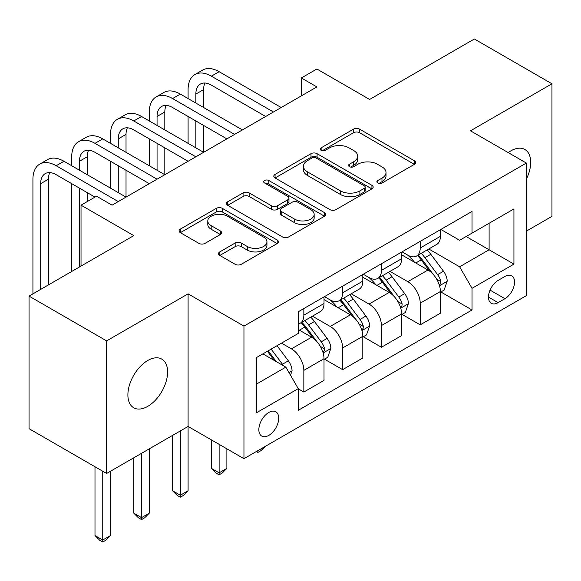 <?xml version="1.0" encoding="UTF-8"?>
<svg xmlns="http://www.w3.org/2000/svg" width="581" height="581" viewBox="0 0 581 581"><rect width="100%" height="100%" fill="white"/><g stroke="black" fill="none" stroke-linecap="round" stroke-linejoin="round"><path stroke-width="0.87" d="M377.788 183.008A3.014 1.743 0 0 0 382.051 183.008L414.42 164.321A4.307 2.484 0 0 0 415.676 162.564A4.307 2.484 0 0 0 414.42 160.806L359.588 129.149A4.307 2.484 0 0 0 353.495 129.149L321.133 147.835A3.014 1.743 0 0 0 320.247 149.063A3.014 1.743 0 0 0 321.133 150.297A3.014 1.743 0 0 0 325.396 150.297L329.587 147.879A13.784 7.96 0 0 1 349.079 147.879L353.647 150.515A13.784 7.96 0 0 1 357.685 156.144A13.784 7.96 0 0 1 353.647 161.772L349.457 164.191A3.014 1.743 0 0 0 348.578 165.418A3.014 1.743 0 0 0 349.457 166.653A3.014 1.743 0 0 0 353.727 166.653L357.911 164.234A13.784 7.96 0 0 1 377.41 164.234L381.978 166.87A13.784 7.96 0 0 1 386.016 172.499A13.784 7.96 0 0 1 381.978 178.127L377.788 180.546A3.014 1.743 0 0 0 376.909 181.773A3.014 1.743 0 0 0 377.788 183.008L377.788 180.546M147.748 406.373A28.084 16.217 120 0 0 166.101 381.623A28.084 16.217 120 0 0 161.794 359.116A28.084 16.217 120 0 0 147.748 360.503A28.084 16.217 120 0 0 129.403 385.261A28.084 16.217 120 0 0 133.703 407.768A28.084 16.217 120 0 0 147.748 406.373M526.35 179.173A28.084 16.217 120 0 0 524.875 149.491A28.084 16.217 120 0 0 510.83 150.886A28.084 16.217 120 0 0 508.215 152.592M268.778 435.401A14.046 8.105 120 0 0 277.95 423.026A14.046 8.105 120 0 0 275.801 411.769A14.046 8.105 120 0 0 268.778 412.466A14.046 8.105 120 0 0 259.605 424.842A14.046 8.105 120 0 0 261.755 436.091A14.046 8.105 120 0 0 268.778 435.401M219.778 251.9A4.307 2.484 0 0 0 218.514 253.657A4.307 2.484 0 0 0 219.778 255.415L235.16 264.297A4.307 2.484 0 0 0 241.246 264.297L277.195 243.548A4.307 2.484 0 0 0 278.452 241.79A4.307 2.484 0 0 0 277.195 240.026L222.363 208.376A4.307 2.484 0 0 0 216.27 208.376L180.328 229.125A4.307 2.484 0 0 0 179.064 230.882A4.307 2.484 0 0 0 180.328 232.64L198.913 243.374A4.307 2.484 0 0 0 204.999 243.374L220.381 234.492A4.307 2.484 0 0 0 221.644 232.734A4.307 2.484 0 0 0 220.381 230.969L211.172 225.653A11.526 6.652 0 0 1 207.795 220.947A11.526 6.652 0 0 1 214.905 214.803A11.526 6.652 0 0 1 227.469 216.241L263.563 237.084A11.526 6.652 0 0 1 266.933 241.79A11.526 6.652 0 0 1 259.823 247.934A11.526 6.652 0 0 1 247.266 246.489L241.246 243.018A4.307 2.484 0 0 0 235.16 243.018L219.778 251.9L219.778 255.415M526.35 231.151L551.95 216.372L551.95 83.787L474.372 38.992L369.632 99.46L316.877 69.001L301.365 77.963L316.877 86.918L112.06 205.173L96.548 196.211L81.028 205.173L81.028 266.083M106.628 340.887L106.628 473.471L188.091 426.439L188.091 293.855L106.628 340.887L29.05 296.099L133.783 235.625L81.028 205.173M188.091 293.855L243.955 326.108L526.35 163.065L526.35 295.649L243.955 458.692L243.955 326.108M551.95 83.787L470.487 130.819L526.35 163.065M329.892 209.603A4.307 2.484 0 0 0 335.985 209.603L371.927 188.854A4.307 2.484 0 0 0 373.184 187.097A4.307 2.484 0 0 0 371.927 185.339L317.095 153.682A4.307 2.484 0 0 0 311.002 153.682L275.06 174.431A4.307 2.484 0 0 0 273.796 176.188A4.307 2.484 0 0 0 275.06 177.946L329.892 209.603M265.757 183.654A3.014 1.743 0 0 1 268.814 184.083L268.814 180.502L324.561 212.682A4.307 2.484 0 0 1 325.818 214.44A4.307 2.484 0 0 1 324.561 216.197L288.619 236.954A4.307 2.484 0 0 1 282.526 236.954L227.694 205.296L227.694 201.781A4.307 2.484 0 0 0 226.43 203.539A4.307 2.484 0 0 0 227.694 205.296M227.694 201.781L243.076 192.899A4.307 2.484 0 0 1 249.169 192.899L271.407 205.732A4.307 2.484 0 0 0 277.5 205.732L287.704 199.842A4.307 2.484 0 0 0 288.96 198.085A4.307 2.484 0 0 0 287.704 196.327L264.551 182.964A3.014 1.743 0 0 1 263.665 181.73A3.014 1.743 0 0 1 265.532 180.125A3.014 1.743 0 0 1 268.814 180.502M106.628 473.471L29.05 428.684L29.05 296.099M504.933 276.476L498.106 280.42A13.603 7.858 120 0 0 489.224 292.41A13.603 7.858 120 0 0 491.308 303.311A13.603 7.858 120 0 0 498.106 302.636L504.933 298.699A13.603 7.858 120 0 0 513.822 286.709A13.603 7.858 120 0 0 511.738 275.808A13.603 7.858 120 0 0 504.933 276.476M440.856 229.444L459.629 240.287L472.041 233.119L472.041 211.44L298.256 311.772L298.256 333.45L256.366 357.642L256.366 412.822L298.256 388.638L298.256 410.317L472.041 309.985L472.041 288.307L459.629 266.802L428.771 248.988M472.041 233.119L513.938 208.935L513.938 264.115L472.041 288.307M180.335 430.92L180.335 495.244L188.091 490.763L188.091 426.439L243.955 458.692M301.365 77.963L301.365 95.88M466.144 236.525L489.108 249.786L489.108 223.264L513.938 208.935M459.629 266.802L489.108 249.786L513.938 264.115M256.366 384.157L285.845 367.134L262.881 353.88M298.256 388.812L303.841 392.044L303.841 370.358A17.553 10.138 -120 0 0 291.43 348.861L281.502 343.131M303.841 392.044L324.016 380.395L324.016 358.717A17.553 10.138 -120 0 0 311.605 337.212L298.256 329.514M324.481 359.167L342.637 369.647L342.637 347.968A17.553 10.138 -120 0 0 330.219 326.464L312.396 316.173M342.637 369.647L362.805 357.998L362.805 336.319A17.553 10.138 -120 0 0 350.394 314.822L324.016 299.593M363.27 336.769L381.427 347.249L381.427 325.571A17.553 10.138 -120 0 0 369.015 304.074L351.193 293.783M381.427 347.249L401.594 335.607L401.594 313.922A17.553 10.138 -120 0 0 389.183 292.425L362.805 277.195M402.059 314.372L420.216 324.852L420.216 303.173A17.553 10.138 -120 0 0 407.804 281.676L389.982 271.385M420.216 324.852L440.391 313.21L440.391 291.531A17.553 10.138 -120 0 0 427.972 270.027L401.594 254.798M402.059 251.842L407.804 255.161A17.553 10.138 -120 0 0 416.584 256.025A17.553 10.138 -120 0 0 420.216 247.993L420.216 241.362M363.27 274.239L369.015 277.551A17.553 10.138 -120 0 0 377.788 278.422A17.553 10.138 -120 0 0 381.427 270.39L381.427 263.759M324.481 296.637L330.219 299.949A17.553 10.138 -120 0 0 338.999 300.82A17.553 10.138 -120 0 0 342.637 292.78L342.637 286.15M440.856 291.974L472.041 309.985M416.584 256.025L436.752 244.383A17.553 10.138 -120 0 0 440.391 236.344L440.391 229.713M377.788 278.422L397.963 266.781A17.553 10.138 -120 0 0 401.594 258.741L401.594 252.11M338.999 300.82L359.167 289.171A17.553 10.138 -120 0 0 362.805 281.139L362.805 274.508M298.256 323.922A17.553 10.138 -120 0 0 300.21 323.218L320.378 311.569A17.553 10.138 -120 0 0 324.016 303.529L324.016 296.906M300.21 323.218A17.553 10.138 -120 0 0 303.841 315.178L303.841 308.547M285.845 367.134L298.256 388.638M378.994 183.429L381.978 181.708A13.784 7.96 0 0 0 386.016 176.079L386.016 172.499M357.685 156.144L357.685 159.724A13.784 7.96 0 0 1 353.647 165.353L350.663 167.074M414.362 164.35L359.588 132.729A4.307 2.484 0 0 0 353.495 132.729L322.339 150.719M371.869 188.883L317.095 157.262A4.307 2.484 0 0 0 311.002 157.262L275.118 177.982M364.309 188.324A3.014 1.743 0 0 0 365.195 187.097A3.014 1.743 0 0 0 364.309 185.862L316.18 158.076A3.014 1.743 0 0 0 311.917 158.076L307.502 160.625A13.784 7.96 0 0 0 303.464 166.253A13.784 7.96 0 0 0 307.502 171.882L340.401 190.873A13.784 7.96 0 0 0 359.893 190.873L364.309 188.324L364.309 191.912A3.014 1.743 0 0 0 365.195 190.677L365.195 187.097M303.464 166.253L303.464 169.841A13.784 7.96 0 0 0 307.502 175.462L307.502 171.882M364.309 191.912L359.893 194.461A13.784 7.96 0 0 1 340.401 194.461L307.502 175.462M227.752 205.325L243.076 196.48L243.076 192.899M288.96 198.085L288.96 201.672A4.307 2.484 0 0 1 287.704 203.43L277.5 209.32A4.307 2.484 0 0 1 271.407 209.32L249.169 196.48A4.307 2.484 0 0 0 243.076 196.48M268.814 184.083L324.503 216.234M294.48 219.059A11.526 6.652 0 0 0 307.037 220.497A11.526 6.652 0 0 0 314.154 214.353A11.526 6.652 0 0 0 310.777 209.647L298.06 202.304A4.307 2.484 0 0 0 291.967 202.304L281.763 208.194A4.307 2.484 0 0 0 280.5 209.959A4.307 2.484 0 0 0 281.763 211.716L294.48 219.059L294.48 222.639A11.526 6.652 0 0 0 307.037 224.084A11.526 6.652 0 0 0 314.154 217.933L314.154 214.353M280.5 209.959L280.5 213.539A4.307 2.484 0 0 0 281.763 215.297L281.763 211.716M294.48 222.639L281.763 215.297M266.933 241.79L266.933 245.371A11.526 6.652 0 0 1 259.823 251.515A11.526 6.652 0 0 1 247.266 250.077L241.246 246.605A4.307 2.484 0 0 0 235.16 246.605L219.829 255.451M207.795 220.947L207.795 224.535A11.526 6.652 0 0 0 211.172 229.234L211.172 225.653M220.33 234.521L211.172 229.234M277.137 243.577L222.363 211.956A4.307 2.484 0 0 0 216.27 211.956L180.386 232.676M440.391 292.243L444.109 290.093L447.21 281.139A11.627 6.718 -120 0 0 443.499 271.233L430.819 254.304A33.575 19.384 -120 0 0 427.158 249.917M414.551 262.278A33.575 19.384 -120 0 0 407.673 255.081M439.33 285.126L440.681 283.659L440.935 281.632A11.627 6.718 -120 0 0 437.609 274.639L424.929 257.71A33.575 19.384 -120 0 0 421.261 253.323M418.138 255.124A27.866 16.086 60 0 1 422.714 260.332L433.441 274.653M417.536 255.473A33.575 19.384 60 0 1 421.203 259.86L429.635 271.116M265.256 446.39L261.022 450.631L257.913 452.425L256.359 451.524M257.913 450.631L257.913 452.425M188.091 98.567L188.091 89.612A32.914 19.006 60 0 1 194.911 74.542L202.667 70.061A32.914 19.006 60 0 1 219.124 71.695L281.189 107.521M194.911 74.542A32.914 19.006 60 0 1 211.368 76.169L273.433 112.002M265.677 116.483L211.368 85.131A21.94 12.666 -120 0 0 200.394 84.042A21.94 12.666 -120 0 0 195.848 94.086L195.848 103.048M204.984 83.032A21.94 12.666 -120 0 0 203.611 89.612L203.611 107.529M195.848 120.964L195.848 147.835M203.611 125.445L203.611 152.316L141.546 116.483L133.783 120.964L195.848 156.797M188.091 143.354L188.091 116.483M401.594 314.641L405.32 312.491L408.421 303.529A11.627 6.718 -120 0 0 404.71 293.63L392.03 276.701A33.575 19.384 -120 0 0 388.369 272.315M375.754 284.675A33.575 19.384 -120 0 0 368.884 277.478M400.534 307.516L401.892 306.056L402.146 304.03A11.627 6.718 -120 0 0 398.813 297.036L386.133 280.107A33.575 19.384 -120 0 0 382.472 275.721M379.349 277.522A27.866 16.086 60 0 1 383.925 282.722L394.652 297.051M378.747 277.871A33.575 19.384 60 0 1 382.414 282.257L390.839 293.507M219.124 444.356L219.124 472.847L226.88 468.366L226.88 448.837M226.88 468.366L222.225 473.028L219.124 474.822L216.023 473.028L211.368 468.366L211.368 439.875M211.368 468.366L219.124 472.847L219.124 474.822M362.805 337.038L366.531 334.888L369.632 325.926A11.627 6.718 -120 0 0 365.921 316.028L353.241 299.099A33.575 19.384 -120 0 0 349.58 294.712M336.965 307.066A33.575 19.384 -120 0 0 330.095 299.876M361.745 329.914L363.096 328.454L363.35 326.42A11.627 6.718 -120 0 0 360.024 319.427L347.344 302.505A33.575 19.384 -120 0 0 343.683 298.118M340.56 299.919A27.866 16.086 60 0 1 345.129 305.119L355.862 319.441M339.958 300.268A33.575 19.384 60 0 1 343.618 304.655L352.05 315.904M188.091 490.763L183.436 495.426L180.335 497.213L177.234 495.426L172.579 490.763L172.579 435.401M172.579 490.763L180.335 495.244L180.335 497.213M324.016 359.436L327.742 357.286L330.843 348.324A11.627 6.718 -120 0 0 327.132 338.418L314.452 321.496A33.575 19.384 -120 0 0 310.784 317.11M322.956 352.311L324.307 350.851L324.561 348.818A11.627 6.718 -120 0 0 321.235 341.824L308.555 324.895A33.575 19.384 -120 0 0 304.887 320.509M301.764 322.317A27.866 16.086 60 0 1 306.34 327.517L317.073 341.839M301.169 322.658A33.575 19.384 60 0 1 304.829 327.045L313.261 338.302M141.546 453.318L141.546 517.642L149.302 513.161L149.302 448.837M149.302 513.161L144.647 517.816L141.546 519.61L138.438 517.816L133.783 513.161L133.783 457.792M133.783 513.161L141.546 517.642L141.546 519.61M149.302 120.964L149.302 112.002A32.914 19.006 60 0 1 156.122 96.94L163.878 92.459A32.914 19.006 60 0 1 180.335 94.086L242.4 129.919M156.122 96.94A32.914 19.006 60 0 1 172.579 98.567L234.644 134.4M226.88 138.881L172.579 107.529A21.94 12.666 -120 0 0 161.605 106.439A21.94 12.666 -120 0 0 157.059 116.483L157.059 125.445M166.195 105.43A21.94 12.666 -120 0 0 164.815 112.002L164.815 129.919M157.059 143.362L157.059 170.233M164.815 147.835L164.815 174.714L102.75 138.881L94.993 143.354L157.059 179.188M149.302 165.752L149.302 138.881M188.091 161.271L133.783 129.919A21.94 12.666 -120 0 0 122.816 128.837A21.94 12.666 -120 0 0 118.27 138.881L118.27 147.835M127.399 127.82A21.94 12.666 -120 0 0 126.026 134.4L126.026 152.316M118.27 165.752L118.27 192.631M126.026 170.233L126.026 197.104L63.961 161.271L56.204 165.752L118.27 201.585M110.513 188.15L110.513 161.278M110.513 143.354L110.513 134.4A32.914 19.006 60 0 1 117.326 119.33A32.914 19.006 60 0 1 133.783 120.964M117.326 119.33L125.089 114.856A32.914 19.006 60 0 1 141.546 116.483M149.302 183.669L94.993 152.316A21.94 12.666 -120 0 0 84.02 151.227A21.94 12.666 -120 0 0 79.481 161.278L79.481 170.233M88.61 150.218A21.94 12.666 -120 0 0 87.237 156.797L87.237 174.714M79.481 188.15L79.481 266.984M87.237 192.631L87.237 201.585M71.717 271.458L71.717 183.669M71.717 165.752L71.717 156.797A32.914 19.006 60 0 1 78.537 141.728A32.914 19.006 60 0 1 94.993 143.354M78.537 141.728L86.293 137.247A32.914 19.006 60 0 1 102.75 138.881M290.5 375.203L292.047 370.722A11.627 6.718 -120 0 0 288.336 360.816L277.021 345.71M283.499 365.783A11.627 6.718 -120 0 0 282.446 364.222L271.131 349.116M268.211 350.801L276.345 361.651M267.405 351.265L274.297 360.474M102.75 471.235L102.75 540.032L110.513 535.559L110.513 471.235M110.513 535.559L105.858 540.214L102.75 542.008L99.649 540.214L94.993 535.559L94.993 466.754M94.993 535.559L102.75 540.032L102.75 542.008M94.993 197.104L56.204 174.714A21.94 12.666 -120 0 0 45.231 173.625A21.94 12.666 -120 0 0 40.685 183.669L40.685 289.374M49.821 172.615A21.94 12.666 -120 0 0 48.448 179.195L48.448 284.901M32.928 293.855L32.928 179.195A32.914 19.006 60 0 1 39.748 164.125A32.914 19.006 60 0 1 56.204 165.752M39.748 164.125L47.504 159.644A32.914 19.006 60 0 1 63.961 161.271M291.43 348.861L311.605 337.212M330.219 326.464L350.394 314.822M369.015 304.074L389.183 292.425M407.804 281.676L427.972 270.027M420.216 247.993L440.391 236.344M420.216 303.173L440.391 291.531M381.427 325.571L401.594 313.922M381.427 270.39L401.594 258.741M342.637 347.968L362.805 336.319M342.637 292.78L362.805 281.139M303.841 370.358L324.016 358.717M303.841 315.178L324.016 303.529M490.052 290.108L504.933 298.699M488.49 297.08L498.106 302.636M381.978 181.708L381.978 178.127M349.457 166.653L349.457 164.191M353.647 165.353L353.647 161.772M321.133 150.297L321.133 147.835M353.495 132.729L353.495 129.149M359.588 132.729L359.588 129.149M414.42 164.321L414.42 160.806M275.06 177.946L275.06 174.431M311.002 157.262L311.002 153.682M317.095 157.262L317.095 153.682M371.927 188.854L371.927 185.339M340.401 194.461L340.401 190.873M359.893 194.461L359.893 190.873M249.169 196.48L249.169 192.899M271.407 209.32L271.407 205.732M277.5 209.32L277.5 205.732M287.704 203.43L287.704 199.842M324.561 216.197L324.561 212.682M235.16 246.605L235.16 243.018M241.246 246.605L241.246 243.018M247.266 250.077L247.266 246.489M220.381 234.492L220.381 230.969M180.328 232.64L180.328 229.125M216.27 211.956L216.27 208.376M222.363 211.956L222.363 208.376M277.195 243.548L277.195 240.026M439.519 285.758L447.138 281.364M424.929 257.71L430.819 254.304M415.785 262.99L421.203 259.86M437.609 274.639L443.499 271.233M436.687 279.178L440.935 281.632M219.124 71.695L211.368 76.169M203.611 89.612L195.848 94.086M400.73 308.155L408.349 303.754M386.133 280.107L392.03 276.701M376.989 285.387L382.414 282.257M398.813 297.036L404.71 293.63M397.891 301.575L402.146 304.03M361.934 330.553L369.552 326.152M347.344 302.505L353.241 299.099M338.2 307.785L343.618 304.655M360.024 319.427L365.921 316.028M359.102 323.973L363.35 326.42M323.145 352.95L330.763 348.549M308.555 324.895L314.452 321.496M299.411 330.175L304.829 327.045M321.235 341.824L327.132 338.418M320.313 346.363L324.561 348.818M180.335 94.086L172.579 98.567M164.815 112.002L157.059 116.483M126.026 134.4L118.27 138.881M87.237 156.797L79.481 161.278M289.026 372.646L291.974 370.947M282.446 364.222L288.336 360.816M48.448 179.195L40.685 183.669"/></g></svg>
